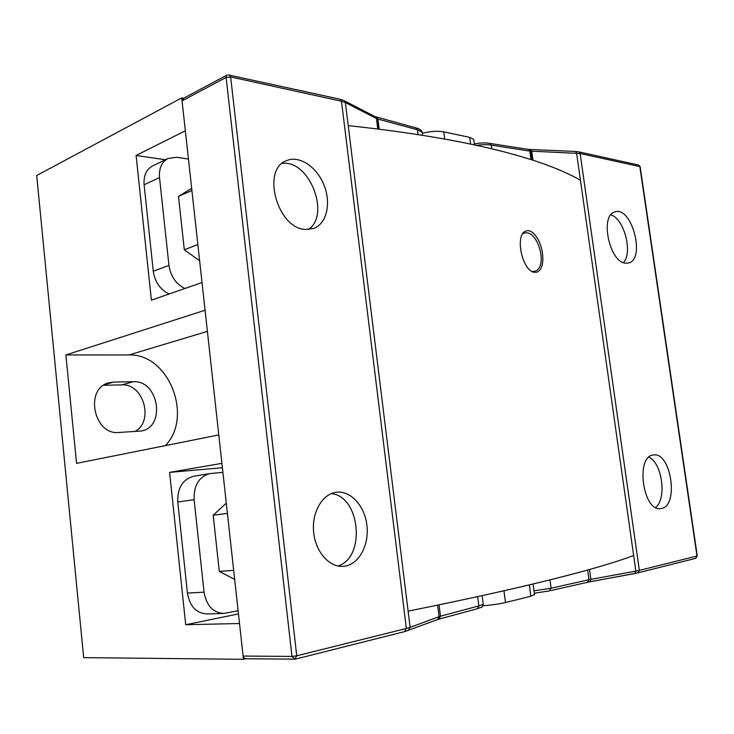 <?xml version="1.0" encoding="UTF-8"?>
<svg xmlns="http://www.w3.org/2000/svg" width="734" height="734" viewBox="0 0 734 734"><rect width="100%" height="100%" fill="white"/><g stroke="black" fill="none" stroke-linecap="round" stroke-linejoin="round"><path stroke-width="1.1" d="M183.592 98.264L181.729 97.897L185.344 130.78L136.102 155.47L165.389 159.755M444.712 139.047L443.776 131.863C437.657 130.799 430.519 131.267 422.371 133.267M443.776 131.863L469.705 137.35L470.595 144.038M473.87 140.524L473.724 139.405L469.705 137.35M238.467 613.927L185.711 624.726L239.523 623.524L243.459 659.316L83.667 657.627L36.7 175.499L181.729 97.897M580.429 180.225C544.289 159.452 471.329 138.763 348.219 125.633M408.113 611.156C531.37 586.319 601.164 567.813 633.635 555.51M482.935 605.779C491.743 605.073 499.267 603.99 505.497 602.541L503.946 590.778M529.315 584.897L530.829 596.256L505.497 602.541M243.459 659.316L246.092 658.673M530.829 596.256L534.471 594.476M542.49 253.432C543.628 263.809 541.756 270.057 536.875 272.186L534.691 272.314C522.177 271.819 514.139 233.403 526.333 230.953C532.59 228.65 540.93 240.596 542.49 253.432M532.379 271.552L534.425 271.323C548.885 268.268 537.857 228.173 523.902 233.238L522.874 233.651M533.912 272.149L534.847 271.195M524.333 233.128L523.47 232.889M188.454 159.049L176.619 157.278L168.058 158.471C161.7 161.957 158.856 168.315 159.517 177.555L168.948 265.369L153.278 271.268L144.103 184.766C143.469 175.655 146.323 169.37 152.663 165.893L168.058 158.471M184.895 288.499C175.986 284.076 170.673 276.369 168.948 265.369M199.639 260.781L184.307 249.78L178.49 196.391L191.675 188.335M169.114 293.995C160.251 289.682 154.966 282.104 153.278 271.268M184.307 249.78L197.85 244.541M178.49 196.391L191.904 190.482M185.711 624.726L169.6 472.375L221.907 463.347L218.787 434.941L76.556 463.374L65.895 354.944L205.08 310.243L202.024 282.526L151.397 300.169L136.102 155.47M222.907 472.366L209.97 473.586C198.978 476.669 193.703 485.358 194.115 499.68L204.061 592.182L187.427 593.063L177.766 502.001C177.38 487.908 182.665 479.339 193.629 476.283L209.97 473.586M238.119 610.743L223.742 613.422C212.988 612.688 206.428 605.605 204.061 592.182M234.669 579.401L219.301 571.419L213.19 515.213L226.292 503.175M223.742 613.422L206.988 613.963C196.272 613.248 189.757 606.275 187.427 593.063M219.301 571.419L233.678 570.382M213.19 515.213L227.421 513.424M169.6 472.375L222.393 467.741M133.478 381.708C158.526 380.065 166.141 426.729 141.46 430.996L118.88 432.482C93.548 435.372 84.291 388.093 109.118 382.753L113.742 382.084L133.478 381.708L121.798 384.882C143.699 383.313 154.287 421.646 134.781 431.601M103.687 385.267L121.798 384.882M65.895 354.944L128.936 354.962C168.682 353.357 193.565 416.701 165.361 445.621M404.517 631.598L406.361 628.478L296.738 655.811L291.985 656.425L294.894 659.196L296.738 655.811L230.641 76.942L229.036 74.73M248.009 658.728L247.138 658.783C244.798 658.637 243.459 657.719 243.101 656.049L182.05 100.879L183.94 98.062L227.054 75.042L226.1 77.446L230.641 76.942L341.475 101.228L345.375 102.54L377.138 118.862L417.426 129.771L422.178 132.212L422.334 133.46M228.283 74.905L340.246 99.264L341.475 101.228L406.361 628.478L410.113 627.368L345.375 102.54L344.512 100.861L375.634 116.954L376.459 118.55L377.781 129.028M345.329 566.079C359.596 563.547 369.386 544.243 366.872 524.975C364.569 505.671 350.522 490.312 336.282 492.257C322.501 493.863 311.739 512.038 313.611 531.774C315.29 551.528 329.236 567.51 343.182 566.345L345.329 566.079M305.326 229.439L313.611 228.494C326.63 223.87 331.373 203.474 324.098 185.28C317.033 167.003 299.389 155.021 286.572 160.627C261.056 169.306 277.333 228.568 305.326 229.439M308.418 229.531C330.915 214.723 309.078 159.14 282.03 163.453M337.897 565.997C366.174 557.675 360.211 495.909 331.208 493.633M695.557 558.363L697.272 555.877M640.167 166.847L638.332 164.994M661.242 508.524L660.591 508.616C642.727 511.717 635.36 455.731 653.425 455.007C671.105 451.538 679.207 506.341 661.242 508.524M625.79 263.185C609.532 262.956 599.412 214.943 614.982 211.915C631.827 205.832 645.929 259.57 628.46 262.992L625.79 263.185M610.835 214.86C624.12 218.548 633.075 252.615 623.45 262.607M648.884 457.199C662.169 462.796 667.05 498.982 655.572 507.469M144.103 184.766L159.517 177.555M177.766 502.001L194.115 499.68M104.824 384.552L113.742 382.084M128.936 354.962L207.401 331.392M408.196 630.561L410.113 627.368L439.106 616.67L437.758 619.505L404.966 631.524L295.352 659.123L247.138 658.783M437.216 619.707L439.042 619.111L440.483 616.211L439.106 616.67L437.647 605.119M438.721 619.202L477.504 608.688L478.843 605.917L440.483 616.211L439.051 604.825M477.091 608.752L477.504 608.688C484.394 605.853 480.733 608.917 483.238 604.293L478.843 605.917L477.651 596.623M483.183 603.853L482.119 595.641M182.05 100.879L226.1 77.446L291.985 656.425L243.101 656.049M415.839 127.881L417.426 129.771L418.05 134.606M375.836 117.146L376.826 117.357L377.918 119.156L379.184 129.202M374.817 116.532L416.215 127.955C419.637 128.78 421.628 130.193 422.178 132.212L422.573 135.322M343.714 100.439L339.842 99.173M378.423 129.101L377.138 118.862M637.883 572.887L639.36 570.391L696.997 556.023L639.837 166.59L580.144 153.507L529.838 151.094L491.33 145.148C487.532 144.433 482.697 144.497 476.825 145.369M590.017 581.759L634.818 573.538L635.855 571.125L639.36 570.391L580.144 153.507L578.979 151.91L575.401 151.452L576.585 153.094L635.855 571.125L590.87 579.355L589.879 581.805L587.971 582.154M587.521 582.245L588.98 579.722L590.87 579.355L589.512 569.52M549.362 590.888L551.087 588.218L588.98 579.722L587.64 570.043M533.994 590.87L551.087 588.218L549.968 579.888M489.78 143.369L491.33 145.148L491.817 148.773M528.388 149.387L529.838 151.094L531.003 159.544M530.434 149.543L531.737 151.232L532.976 160.177M575.254 151.443L528.618 149.415L490.129 143.451C485.816 142.607 480.55 142.772 474.329 143.956M578.612 151.828L638.699 165.077L640.149 166.746L697.282 555.913L695.731 558.326L638.057 572.841L587.796 582.209L549.766 590.815L534.306 593.228M531.976 159.856L530.783 151.176M473.724 139.405L474.448 144.855M533.077 583.998L534.526 594.879M532.82 271.763L534.425 271.323M522.957 233.522L523.902 233.238"/></g></svg>
